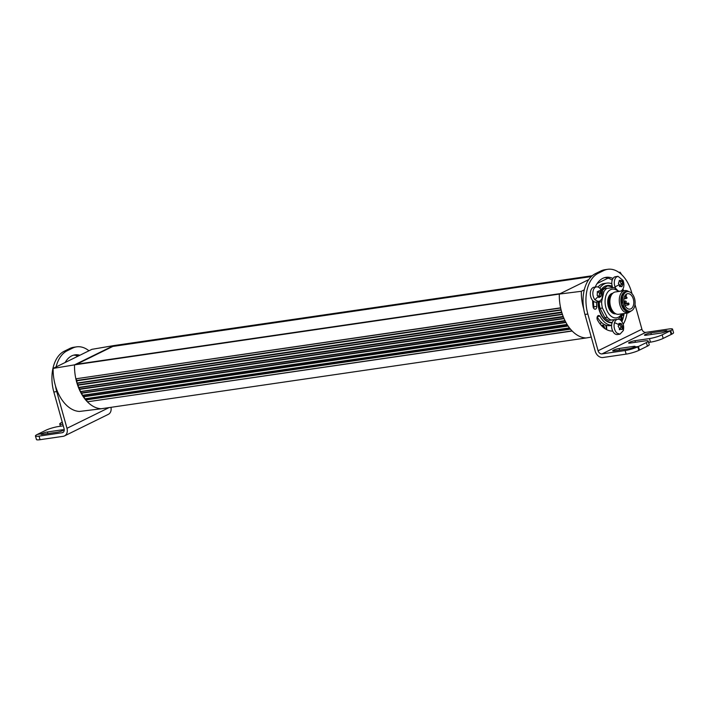 <?xml version="1.0" encoding="UTF-8"?>
<svg xmlns="http://www.w3.org/2000/svg" width="709" height="709" viewBox="0 0 709 709"><rect width="100%" height="100%" fill="white"/><g stroke="black" fill="none" stroke-linecap="round" stroke-linejoin="round"><path stroke-width="1.06" d="M600.195 324.102A5.459 3.439 -98.3 0 1 601.454 322.435A21.279 13.4 81.7 0 0 606.186 325.28A5.459 3.439 -98.3 0 1 606.381 325.892A5.459 3.439 -98.3 0 1 606.576 329.596M600.47 323.543L601.152 322.808A5.176 3.261 -98.3 0 1 601.578 322.551M605.592 325.077A5.176 3.261 -98.3 0 1 606.133 329.357M601.551 325.688L602.021 325.112L603.705 325.369L604.564 328.356M601.693 325.839L602.021 325.112L603.705 325.369L604.6 327.762L604.192 328.249M602.021 325.112L603.705 325.369M602.278 326.53L602.384 325.564M76.652 364.222L112.82 346.435L113.662 345.611L91.904 349.333L53.131 368.414L74.525 364.86A37.657 23.716 81.7 0 0 75.819 378.606A37.657 23.716 81.7 0 0 76.944 383.046A37.657 23.716 81.7 0 0 76.989 383.179A37.657 23.716 81.7 0 0 78.451 387.442A37.657 23.716 81.7 0 0 78.504 387.575A37.657 23.716 81.7 0 0 80.285 391.581A37.657 23.716 81.7 0 0 80.347 391.705A37.657 23.716 81.7 0 0 82.2 395.055A37.657 23.716 81.7 0 0 82.412 395.392A37.657 23.716 81.7 0 0 82.483 395.507A37.657 23.716 81.7 0 0 84.788 398.821A37.657 23.716 81.7 0 0 84.867 398.928A37.657 23.716 81.7 0 0 87.393 401.817A37.657 23.716 81.7 0 0 101.21 408.756L586.024 337.98M591.262 337.103L586.077 337.98A37.657 23.716 -98.3 0 1 586.006 337.98L101.21 408.756A37.657 23.716 81.7 0 0 101.281 408.765L101.307 408.747M53.131 368.414A37.16 23.406 81.7 0 0 55.497 385.953A37.16 23.406 81.7 0 0 60.708 397.909A37.16 23.406 81.7 0 0 79.488 411.442L101.281 408.765M586.006 337.98A37.657 23.716 -98.3 0 1 572.19 331.032A37.657 23.716 -98.3 0 1 569.664 328.143A37.657 23.716 -98.3 0 1 569.584 328.045A37.657 23.716 -98.3 0 1 567.271 324.731A37.657 23.716 -98.3 0 1 567.2 324.616A37.657 23.716 -98.3 0 1 565.144 320.92A37.657 23.716 -98.3 0 1 565.082 320.796A37.657 23.716 -98.3 0 1 563.301 316.79A37.657 23.716 -98.3 0 1 563.247 316.657A37.657 23.716 -98.3 0 1 561.785 312.403A37.657 23.716 -98.3 0 1 561.741 312.261A37.657 23.716 -98.3 0 1 561.484 311.357A37.657 23.716 -98.3 0 1 560.615 307.821A37.657 23.716 -98.3 0 1 559.321 294.075L581.336 291.293L584.287 289.839A32.951 20.747 -98.3 0 1 584.367 289.52A32.951 20.747 -98.3 0 1 595.356 273.674L600.842 270.98A32.951 20.747 -98.3 0 1 604.83 269.73L607.728 269.305A32.951 20.747 -98.3 0 1 619.852 273.071A32.951 20.747 -98.3 0 1 631.657 292.48L631.994 293.668M607.728 269.305A32.951 20.747 -98.3 0 0 603.731 270.554L598.254 273.249A32.951 20.747 -98.3 0 0 587.265 289.104A32.951 20.747 -98.3 0 0 587.832 314.034L584.943 314.459A32.951 20.747 -98.3 0 1 583.711 308.876A37.16 23.406 -98.3 0 1 583.472 308.043A37.16 23.406 -98.3 0 1 581.336 291.293M569.664 328.143L84.867 398.928L569.752 328.249M572.039 330.881L87.393 401.817L572.19 331.032M87.296 401.657L86.312 399.61L85 399.025M567.271 324.731L82.483 395.507L567.36 324.855M569.451 327.877L84.788 398.821L569.584 328.045M84.699 398.644L84.061 396.721L82.599 395.631M565.144 320.92L80.347 391.705L565.215 321.071M567.094 324.43L82.359 395.303L567.2 324.616M82.333 395.205L81.836 393.176L80.454 391.847M619.276 272.628L620.118 272.212L618.904 272.362M620.118 272.212A37.16 23.406 -98.3 0 1 621.642 274.622M564.984 320.601L80.285 391.581L565.082 320.796M80.223 391.377L79.878 389.25L78.61 387.734L563.371 316.958M563.301 316.79L78.61 387.734M563.168 316.453L78.451 387.442L563.247 316.657M78.407 387.229L78.22 385.031L77.077 383.365L561.838 312.589M561.785 312.403L77.077 383.365M561.679 312.057L76.944 383.046L561.741 312.261M76.918 382.833L76.891 380.591L75.89 378.801L560.659 308.025M560.615 307.821L75.89 378.801M591.767 276.129L112.722 346.072L74.525 364.86L559.321 294.075L588.727 279.612M113.662 345.611L592.219 275.739M597.146 283.511L608.083 278.132A27.11 17.069 81.7 0 0 604.644 277.636M560.27 293.615L75.473 364.391M112.82 346.435L591.297 276.572M622.777 314.016A5.459 3.439 -98.3 0 1 623.787 315.345A27.11 17.069 81.7 0 0 624.088 313.511M622.644 314.539A5.176 3.261 -98.3 0 1 623.636 316.099M621.758 317.171L622.67 318.846L621.598 321.15M621.784 317.118L622.67 318.846L621.899 320.982L621.323 320.858L621.899 320.982M620.455 320.034A0.922 0.585 -98.3 0 1 620.667 319.644L621.359 319.041L620.933 318.518M626.818 310.223A9.882 6.221 81.7 0 0 630.239 311.189A9.882 6.221 81.7 0 0 634.555 298.578A9.882 6.221 81.7 0 0 630.797 292.587A9.882 6.221 81.7 0 0 627.376 291.621A9.882 6.221 81.7 0 0 623.051 304.232A9.882 6.221 81.7 0 0 626.818 310.223M630.381 294.439A7.817 4.919 81.7 0 0 627.678 293.677A7.817 4.919 81.7 0 0 623.814 299.996A7.817 4.919 81.7 0 0 627.235 308.371A7.817 4.919 81.7 0 0 629.938 309.133A7.817 4.919 81.7 0 0 633.802 302.814A7.817 4.919 81.7 0 0 630.381 294.439M628.156 303.044A0.939 0.594 81.7 0 0 627.616 303.567L628.502 303.133M627.616 303.567L624.381 304.046L627.616 303.567L628.006 304.817L628.759 304.4M626.1 298.56L623.902 298.879L626.1 298.551L625.843 297.293L626.481 296.876L625.852 297.975L626.1 298.56L626.853 298.126M587.832 314.034L598.095 350.76A3.767 2.863 -116.2 0 0 601.985 353.915L625.143 350.538L626.136 354.119L602.987 357.504A7.533 5.734 -116.2 0 1 595.197 351.185L584.943 314.459M598.095 350.76L641.911 329.206L635.016 304.524M598.715 301.786L596.225 302.149A7.533 4.741 -98.3 0 0 596.393 302.114L596.774 306.359A3.013 1.897 -98.3 0 1 595.294 309.186A3.013 1.897 -98.3 0 1 593.229 307.44A27.11 17.069 -98.3 0 1 592.653 300.527A7.533 4.741 -98.3 0 1 591.226 289.547A7.533 4.741 -98.3 0 1 594.045 287.242L596.544 286.879A7.533 4.741 -98.3 0 1 600.443 288.909A7.533 4.741 -98.3 0 1 601.542 299.482L598.715 301.786L594.816 299.756C592.609 296.309 592.245 292.782 593.717 289.175A7.533 4.741 -98.3 0 1 596.544 286.879M595.214 287.074A27.11 17.069 -98.3 0 1 606.08 277.325A27.11 17.069 -98.3 0 1 612.984 278.495A7.533 4.741 -98.3 0 1 614.021 277.334A7.533 4.741 -98.3 0 1 615.536 276.678L617.991 276.315M622.927 289.095A27.11 17.069 -98.3 0 1 623.716 290.734M618.797 318.66A18.824 11.858 -98.3 0 1 618.363 319.236M620.331 319.954L622.856 313.688M626.986 313.086A27.11 17.069 -98.3 0 1 623.184 324.261M619.976 334.169L616.945 333.097A7.533 4.741 -98.3 0 1 614.508 322.71A7.533 4.741 -98.3 0 1 617.388 319.36L618.026 319.245A7.533 4.741 -98.3 0 1 620.836 320.344C623.371 323.065 624.204 326.468 623.326 330.554L619.976 334.169L617.486 334.533A7.533 4.741 -98.3 0 1 614.455 333.46A7.533 4.741 -98.3 0 1 612.718 331.085A27.11 17.069 -98.3 0 1 597.279 319.626A3.013 1.897 -98.3 0 1 597.616 316.09A3.013 1.897 -98.3 0 1 598.52 315.523A3.013 1.897 -98.3 0 1 599.965 316.196C603.155 321.957 607.037 324.988 611.61 325.289A7.533 4.741 -98.3 0 1 612.089 322.843A18.824 11.858 -98.3 0 1 597.953 301.892M583.711 308.876A32.951 20.747 -98.3 0 1 584.287 289.839M641.911 329.206A3.767 2.863 -116.2 0 0 645.81 332.361L601.985 353.915M596.225 302.149A7.533 4.741 -98.3 0 1 592.653 300.527M612.23 280.161A27.11 17.069 81.7 0 0 608.083 278.132M618.665 291.47L616.041 288.82A7.533 4.741 -98.3 0 1 615.022 286.808A7.533 4.741 -98.3 0 1 616.52 276.971L618.026 276.315L623.131 280.525C624.514 284.867 624.044 288.208 621.713 290.557A7.533 4.741 -98.3 0 1 620.207 291.213A7.533 4.741 -98.3 0 1 618.142 290.823M616.041 288.82L615.944 288.731A16.945 10.67 -98.3 0 0 615.873 288.678A16.945 10.67 -98.3 0 0 613.888 287.562L604.547 288.634A16.945 10.67 81.7 0 0 601.835 291.594M612.718 287.659A7.533 4.741 -98.3 0 1 612.425 286.897A7.533 4.741 -98.3 0 1 612.284 286.436A7.533 4.741 -98.3 0 1 611.823 283.786A7.533 4.741 -98.3 0 1 612.984 278.495M611.823 283.786A21.279 13.4 81.7 0 0 606.922 283.104A21.279 13.4 81.7 0 0 599.787 288.155M606.922 283.104L604.024 283.52A21.279 13.4 81.7 0 0 598.041 287.03M593.495 301.316A21.279 13.4 81.7 0 0 593.885 306.784L596.774 306.359M606.7 285.966A18.824 11.858 81.7 0 0 605.849 285.878M612.284 286.436A18.824 11.858 81.7 0 0 607.276 285.523A18.824 11.858 81.7 0 0 604.99 286.232A18.824 11.858 81.7 0 0 601.055 289.839M617.388 319.36L608.65 320.371A16.945 10.67 81.7 0 1 606.674 319.245A16.945 10.67 81.7 0 1 604.795 317.579L600.071 308.38A16.945 10.67 81.7 0 1 599.247 302.078L599.344 301.626M612.089 322.843A7.533 4.741 -98.3 0 1 612.239 322.453A7.533 4.741 -98.3 0 1 614.916 319.715M612.718 331.085A7.533 4.741 -98.3 0 1 611.61 325.289M597.324 316.586L599.965 316.196M597.208 316.879A21.279 13.4 81.7 0 0 601.454 322.435M606.186 325.28A21.279 13.4 81.7 0 0 610.174 325.626L611.601 325.422M621.908 321.576A27.11 17.069 81.7 0 0 623.787 315.345M611.247 322.852A18.824 11.858 81.7 0 0 612.035 322.524M593.69 308.309A3.013 1.897 81.7 0 0 593.885 306.784M625.143 350.538A9.412 1.453 164.4 0 0 631.861 349.005A9.412 1.453 164.4 0 0 637.852 346.79L634.351 347.109A4.139 0.638 164.4 0 1 628.759 348.757L614.286 350.875A4.139 0.638 164.4 0 1 612.7 350.804A4.139 0.638 164.4 0 1 614.836 349.608A4.139 0.638 164.4 0 1 619.108 348.5L633.571 346.391A4.139 0.638 164.4 0 1 635.158 346.462A4.139 0.638 164.4 0 1 634.36 347.109L638.41 346.515L646.395 342.589L647.397 346.169A9.412 1.453 -15.6 0 0 649.231 344.689L648.23 341.109A9.412 1.453 164.4 0 1 646.395 342.589M662.171 334.825L663.172 338.406L671.157 334.48L670.156 330.899L662.171 334.825A9.412 1.453 164.4 0 1 656.179 337.041A9.412 1.453 164.4 0 1 649.462 338.574L634.989 340.692A4.139 0.638 164.4 0 0 630.726 341.791A4.139 0.638 164.4 0 0 628.591 342.988A4.139 0.638 164.4 0 0 630.168 343.059L644.641 340.949A9.412 1.453 164.4 0 1 648.15 340.985A9.412 1.453 164.4 0 1 648.23 341.109M670.156 330.899L666.106 331.484A4.139 0.638 164.4 0 1 660.522 333.133L646.05 335.242A4.139 0.638 164.4 0 1 644.472 335.171A4.139 0.638 164.4 0 1 646.608 333.974A4.139 0.638 164.4 0 1 650.871 332.875L665.343 330.757A4.139 0.638 164.4 0 1 666.921 330.837A4.139 0.638 164.4 0 1 666.114 331.484L670.723 330.624L671.715 334.205L671.157 334.48L670.173 330.89M645.81 332.361L668.959 328.985A9.412 1.453 164.4 0 1 672.469 329.029A9.412 1.453 164.4 0 1 672.549 329.144A9.412 1.453 164.4 0 1 670.723 330.624M600.319 296.566L598.75 297.532L598.396 295.999L597.164 295.44L597.359 292.338L597.838 291.426L599.637 290.672L601.223 292.764L601.188 295.839L600.718 296.761L598.671 296.805M598.724 297.47L599.477 297.363L598.75 297.532M598.44 291.585L597.191 291.771M599.078 290.823L599.637 290.672M612.425 286.897L607.578 285.869L601.223 290.149M598.201 301.059L599.265 309.434C602.056 318.04 606.381 322.382 612.239 322.453M622.28 282.271L622.989 283.538L622.218 286.17L621.527 286.702L619.427 286.294L619.436 284.619L618.372 283.538L619.303 280.879L619.985 280.347L621.935 280.773L622.28 282.271A12.239 3.102 158.6 0 0 623.131 280.525M621.279 286.312L622.218 286.17L621.527 286.702M621.19 286.241L619.427 286.294M617.902 319.307L611.016 320.025A16.945 10.67 -98.3 0 1 609.04 318.899A16.945 10.67 -98.3 0 1 607.161 317.233L604.795 317.579M621.908 313.83L621.04 315.78A16.945 10.67 -98.3 0 1 618.08 319.236M621.633 313.865A14.499 9.128 -98.3 0 1 611.415 316.444A14.499 9.128 -98.3 0 1 605.539 297.16A14.499 9.128 -98.3 0 1 617.255 290.593A14.499 9.128 -98.3 0 1 618.363 291.514M619.303 280.879L619.985 280.347L619.241 280.454M620.543 280.773L621.935 280.773M619.471 329.632L620.074 329.543L618.124 326.06L619.09 325.068L618.913 323.472L620.995 323.41L622.786 326.92L621.997 329.508L620.588 329.162L619.755 329.738M621.997 329.508L620.588 329.162M618.913 323.472L619.639 323.357L618.913 323.464M619.019 324.031L620.694 323.765M611.016 320.025L608.65 320.371M638.41 346.515L639.412 350.095L638.401 346.515M639.412 350.095L647.397 346.169M663.172 338.406A9.412 1.453 164.4 0 1 657.181 340.621A9.412 1.453 164.4 0 1 650.463 342.155L648.602 342.429M672.549 329.144L673.55 332.725A9.412 1.453 164.4 0 1 671.715 334.205M637.852 346.79L638.853 350.37A9.412 1.453 164.4 0 1 632.862 352.586A9.412 1.453 164.4 0 1 626.136 354.119M638.853 350.37L639.403 350.104M600.993 292.578L599.282 292.826A1.507 0.948 -98.3 0 1 598.564 292.409A1.507 0.948 -98.3 0 1 598.219 291.621M599.282 292.826L599.619 294.04A1.507 0.948 -98.3 0 0 599.486 296.096L599.566 296.672M622.803 283.183L621.102 283.432A1.507 0.948 -98.3 0 1 620.49 282.652A1.507 0.948 -98.3 0 1 620.366 281.508L620.286 280.959M621.102 283.432L621.137 284.69A1.507 0.948 -98.3 0 0 620.472 286.197M607.161 317.233L602.428 308.034A16.945 10.67 -98.3 0 1 601.613 301.733L603.864 291.798A16.945 10.67 -98.3 0 1 606.913 288.288M620.357 329.18A1.507 0.948 -98.3 0 1 620.393 328.116A1.507 0.948 -98.3 0 1 620.924 327.452L620.836 326.184A1.507 0.948 -98.3 0 1 620.029 324.323L619.976 323.889M602.428 308.034L600.071 308.38M601.613 301.733L599.247 302.078M603.864 291.798L601.985 292.081M628.768 291.665A11.3 7.117 81.7 0 0 624.859 290.566L615.456 291.94A11.3 7.117 81.7 0 0 612.346 293.721A11.3 7.117 81.7 0 0 609.997 303.798A11.3 7.117 81.7 0 0 614.809 313.192A11.3 7.117 81.7 0 0 615.235 313.475A11.3 7.117 81.7 0 0 618.718 314.291L628.121 312.917L631.551 310.755M624.859 290.566A11.3 7.117 81.7 0 0 619.276 299.703A11.3 7.117 81.7 0 0 624.212 311.818L628.121 312.917M630.274 311.18A10.165 6.399 -98.3 0 1 625.311 310.684A10.165 6.399 -98.3 0 1 620.942 298.622A10.165 6.399 -98.3 0 1 627.412 291.621M628.786 311.393L625.365 310.427L621.607 304.445L621.687 296.123L625.932 291.833M88.962 350.787A32.951 20.747 81.7 0 0 88.74 350.618A32.951 20.747 81.7 0 0 76.616 346.852L73.718 347.268A32.951 20.747 81.7 0 0 69.73 348.518L64.253 351.221A32.951 20.747 81.7 0 0 53.255 367.067A32.951 20.747 81.7 0 0 53.831 391.997L56.729 391.581A32.951 20.747 81.7 0 1 55.497 385.953M64.253 351.221L67.142 350.795A32.951 20.747 81.7 0 0 56.153 366.642A32.951 20.747 81.7 0 0 56.073 366.961M56.729 391.581L66.983 428.307A7.533 5.734 -116.2 0 1 64.519 435.902A7.533 5.734 -116.2 0 1 63.19 436.31L40.041 439.695L39.039 436.115L62.197 432.729A3.767 2.863 63.8 0 0 62.853 432.525A3.767 2.863 63.8 0 0 64.085 428.723L53.831 391.997M78.167 356.095A27.11 17.069 81.7 0 0 73.541 355.174M67.142 350.795L72.619 348.101A32.951 20.747 81.7 0 1 76.616 346.852M65.166 362.494A27.11 17.069 -98.3 0 1 74.977 354.863A27.11 17.069 -98.3 0 1 79.878 355.253M77.37 355.794L76.412 356.955M110.95 407.338A7.533 5.734 63.8 0 1 108.335 414.348L64.519 435.902M62.259 422.183L61.603 422.511A9.412 1.453 164.4 0 0 59.769 423.982A9.412 1.453 164.4 0 0 59.848 424.106A9.412 1.453 164.4 0 0 62.826 424.221M63.278 425.825L58.537 426.517A9.412 1.453 164.4 0 0 51.819 428.059A9.412 1.453 164.4 0 0 45.828 430.274L37.843 434.2L41.893 433.607A4.139 0.638 164.4 0 1 47.476 431.958L61.949 429.849A4.139 0.638 164.4 0 1 63.526 429.92A4.139 0.638 164.4 0 1 61.391 431.116A4.139 0.638 164.4 0 1 57.128 432.224L42.655 434.333A4.139 0.638 164.4 0 1 41.078 434.262A4.139 0.638 164.4 0 1 41.884 433.616L37.285 434.475A9.412 1.453 164.4 0 0 35.45 435.946L36.451 439.536A9.412 1.453 164.4 0 0 36.531 439.651A9.412 1.453 164.4 0 0 40.041 439.695M39.039 436.115A9.412 1.453 164.4 0 1 35.53 436.07A9.412 1.453 164.4 0 1 35.45 435.946M41.893 433.607L42.115 434.395L41.884 433.616M626.481 296.876L625.843 297.293L626.481 296.876M602.278 325.289L601.835 325.351M603.714 326.016L602.402 326.211M604.174 327.23L603.297 327.363M570.497 329.171L86.507 399.841M570.311 328.949L86.312 399.61M568.139 326.043L84.061 396.721M567.962 325.786L83.875 396.464M565.977 322.515L81.845 393.203M565.817 322.223L81.677 392.91M561.058 309.744L76.829 380.441M561.147 310.09L76.918 380.786M562.334 314.14L78.132 384.836M562.45 314.477L78.247 385.164M563.93 318.323L79.754 389.011M564.072 318.642L79.895 389.33M622.272 319.342L620.96 319.529M622.245 318.323L621.155 318.483M621.882 320.433L621.049 320.548M624.975 295.662L626.056 295.281L625.843 294.581M626.047 294.412L626.056 295.281M626.233 294.27L626.277 295.166M624.859 295.857A1.126 0.709 81.7 0 0 625.763 296.389M626.224 296.779A0.939 0.594 81.7 0 0 626.091 298.551M603.731 270.554L600.842 270.98M598.254 273.249L595.356 273.674M600.443 288.909A12.239 6.266 142.8 0 1 600.39 292.143M598.396 295.999A12.239 6.266 142.8 0 1 594.816 299.756M619.391 284.513A12.239 3.102 158.6 0 1 615.022 286.808M623.326 330.554A12.239 5.778 -163.6 0 0 622.254 327.744M619.117 324.961A12.239 5.778 -163.6 0 0 614.508 322.71M634.989 340.692L635.432 342.287M649.462 338.574L650.463 342.155M650.871 332.875L651.323 334.48M665.343 330.757L665.609 331.715M619.108 348.5L619.551 350.104M633.571 346.391L633.837 347.339M601.329 293.783L599.619 294.04M601.188 295.839L599.486 296.096M599.885 291.115L598.972 291.248M622.068 281.26L620.366 281.508M622.839 284.442L621.137 284.69M620.171 286.516L619.613 286.596M612.833 293.225A10.405 6.549 81.7 0 0 608.021 298.959A10.405 6.549 81.7 0 0 609.421 309.381A10.405 6.549 81.7 0 0 615.846 313.812M622.635 327.203L620.924 327.452M622.085 329.003L621.022 329.153M621.74 324.075L620.029 324.323M622.546 325.936L620.836 326.184M612.284 293.792A10.023 6.31 81.7 0 0 608.535 299.083A10.023 6.31 81.7 0 0 612.603 312.412A10.023 6.31 81.7 0 0 615.146 313.422M611.654 294.501A10.023 6.31 81.7 0 0 609.226 298.976C608.366 304.675 609.713 309.115 613.294 312.314A10.023 6.31 81.7 0 0 614.349 312.926M619.125 324.438L619.498 323.96M612.346 293.721L611.238 294.971A10.077 6.346 81.7 0 0 609.341 298.941A10.077 6.346 81.7 0 0 613.427 312.341A10.077 6.346 81.7 0 0 613.808 312.589L615.235 313.475M69.73 348.518L72.619 348.101M62.197 432.729L63.42 432.127M66.983 428.307L109.018 407.622M47.476 431.958L47.92 433.562M61.949 429.849L62.215 430.797M625.692 301.245A0.939 0.594 81.7 0 0 624.797 302.211A0.939 0.594 81.7 0 0 625.604 302.796M602.668 325.67L601.702 325.803M624.496 296.61L625.958 296.327L626.455 294.997M624.248 303.603L628.67 303.195L629.043 304.223L628.325 304.905L624.948 305.402M624.328 297.053L626.295 296.779L627.128 297.966L623.885 299.012M620.207 291.213L618.638 291.443M607.578 285.869L605.211 286.135M612.23 322.489L610.564 322.79M620.774 286.152L619.444 286.347M620.969 280.861L619.374 281.092M620.721 329.127L619.311 329.331M60.398 426.251L59.769 423.982M625.232 306.359L624.859 305.331M624.106 303.044L625.471 302.84A0.939 0.939 0 0 0 626.233 301.635A0.939 0.939 0 0 0 625.196 300.979L623.84 301.183"/></g></svg>
